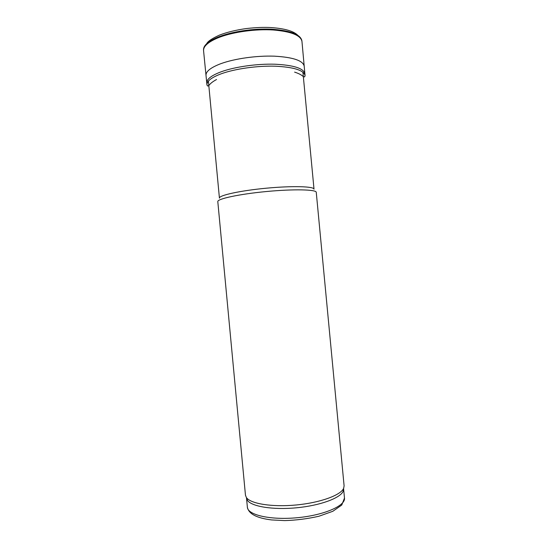 <?xml version="1.0" encoding="UTF-8"?>
<svg xmlns="http://www.w3.org/2000/svg" width="548" height="548" viewBox="0 0 548 548"><rect width="100%" height="100%" fill="white"/><g stroke="black" fill="none" stroke-linecap="round" stroke-linejoin="round"><path stroke-width="0.82" d="M208.398 81.118L219.426 198.129C218.727 195.383 240.086 190.663 266.205 188.211C292.317 185.724 314.182 186.361 314.018 189.19L302.921 72.185M217.803 201.623C217.083 198.883 239.305 194.081 266.52 191.519C293.728 188.93 316.449 189.485 316.258 192.314L344.103 485.877L343.644 488.337C340.781 495.2 320.196 502.742 296.146 504.989C272.109 507.284 250.47 503.735 246.374 497.529L245.463 495.2L217.803 201.623M246.497 497.865L247.415 500.324C251.484 506.51 272.781 510.065 296.413 507.804C320.053 505.599 340.308 498.111 343.144 491.275L343.644 488.337M246.504 497.981L247.381 507.263C247.655 514.997 270.527 520.292 297.352 517.709C324.183 515.216 345.658 505.729 344.48 498.084L343.589 488.686M304.209 66.26L301.962 41.408C300.722 35.284 291.063 31.469 272.986 29.962C255.683 28.914 234.119 31.832 220.084 37.038L217.762 37.942C208.014 42.1 203.281 46.361 203.568 50.711L206.021 75.542M301.962 41.408L301.88 40.744C300.544 34.408 290.406 30.551 271.466 29.181C253.416 28.304 231.304 31.654 217.775 37.223L217.714 37.243C207.966 41.415 203.24 45.676 203.527 50.039L203.548 50.423M220.289 63.883C210.535 67.692 205.774 71.535 206.007 75.412L206.767 82.981C206.534 79.248 211.302 75.521 221.07 71.822L221.241 71.761C234.825 66.822 256.868 63.678 274.801 64.205C293.605 65.13 303.633 68.301 304.873 73.713L304.195 66.137C302.941 60.554 293.009 57.239 274.384 56.17C256.608 55.526 234.688 58.622 220.988 63.63L220.289 63.883M294.612 72.124C298.42 73.35 301.16 74.72 302.839 76.234L304.25 76.871C304.565 77.056 304.832 76.624 305.058 75.583C303.818 70.226 293.796 67.096 275 66.192C257.06 65.685 235.017 68.822 221.426 73.727L221.248 73.788C211.48 77.46 206.706 81.152 206.939 84.858L206.767 82.981M247.415 500.324L246.374 497.529M247.381 507.263C248.744 513.935 256.841 518.161 271.678 519.942L284.748 520.6C296.043 520.271 307.435 518.826 318.922 516.25L332.841 511.277L341.753 505.05L344.48 498.084M206.678 43.71C207.843 41.306 212.165 38.415 219.632 35.045C227.16 32.168 236.024 30.01 246.223 28.571C256.08 27.448 264.444 27.126 271.322 27.592C284.638 28.537 293.392 31.044 297.598 35.113M305.058 75.583L304.873 73.713M216.549 79.508C213.035 81.419 210.596 83.282 209.233 85.084L207.966 85.968C207.692 86.214 207.35 85.837 206.939 84.858"/></g></svg>
